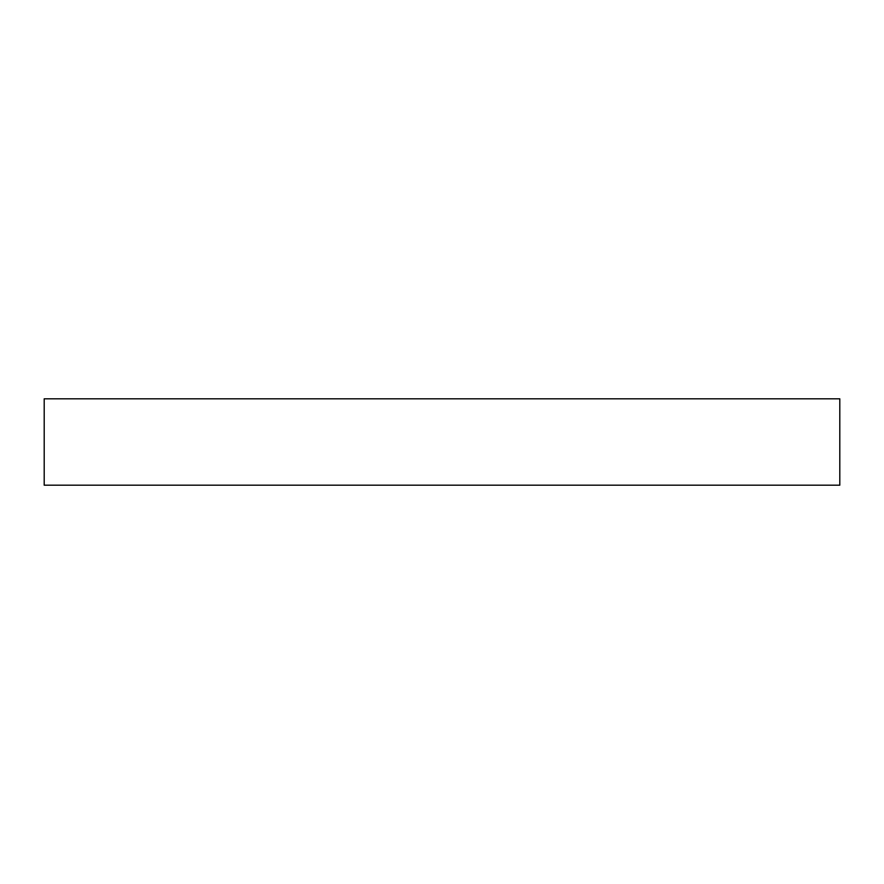 <?xml version="1.0" encoding="UTF-8"?>
<svg xmlns="http://www.w3.org/2000/svg" width="884" height="884" viewBox="0 0 884 884"><rect width="100%" height="100%" fill="white"/><g stroke="black" fill="none" stroke-linecap="round" stroke-linejoin="round"><path stroke-width="1.33" d="M839.8 398.806L44.2 398.806L44.2 485.194L839.8 485.194L839.8 398.806"/></g></svg>
